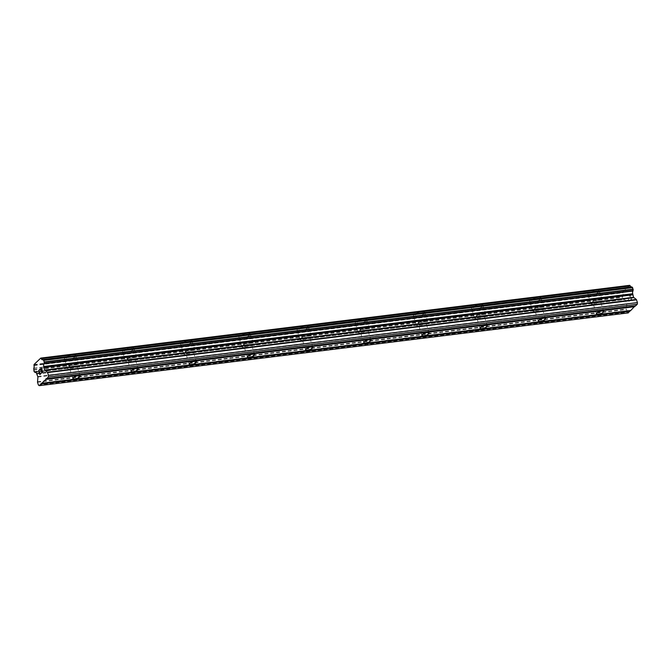 <?xml version="1.0" encoding="UTF-8"?>
<svg xmlns="http://www.w3.org/2000/svg" width="671" height="671" viewBox="0 0 671 671"><rect width="100%" height="100%" fill="white"/><g stroke="black" fill="none" stroke-linecap="round" stroke-linejoin="round"><path stroke-width="0.5" stroke-dasharray="3.35 2.52" d="M594.959 303.401A3.816 1.157 -17.8 0 1 592.946 303.015A3.816 1.157 -17.8 0 1 594.506 301.447A3.816 1.157 -17.8 0 1 598.205 300.289A3.816 1.157 -17.8 0 1 600.218 300.675A3.816 1.157 -17.8 0 1 598.658 302.244A3.816 1.157 -17.8 0 1 594.959 303.401M596.15 290.191A5.938 1.803 162.2 0 0 590.396 291.994A5.938 1.803 162.2 0 0 587.964 294.435A5.938 1.803 162.2 0 0 591.092 295.039A5.938 1.803 162.2 0 0 596.846 293.235A5.938 1.803 162.2 0 0 599.278 290.803A5.938 1.803 162.2 0 0 596.15 290.191M596.15 290.182A5.938 1.803 162.2 0 0 590.388 291.986A5.938 1.803 162.2 0 0 587.964 294.426A5.938 1.803 162.2 0 0 591.084 295.03A5.938 1.803 162.2 0 0 596.846 293.227A5.938 1.803 162.2 0 0 599.27 290.795A5.938 1.803 162.2 0 0 596.15 290.182M536.792 310.589A3.816 1.157 -17.8 0 1 534.779 310.195A3.816 1.157 -17.8 0 1 536.339 308.626A3.816 1.157 -17.8 0 1 540.046 307.477A3.816 1.157 -17.8 0 1 542.051 307.863A3.816 1.157 -17.8 0 1 540.49 309.432A3.816 1.157 -17.8 0 1 536.792 310.589M537.983 297.379A5.938 1.803 162.2 0 0 532.229 299.174A5.938 1.803 162.2 0 0 529.796 301.615A5.938 1.803 162.2 0 0 532.925 302.218A5.938 1.803 162.2 0 0 538.679 300.423A5.938 1.803 162.2 0 0 541.111 297.983A5.938 1.803 162.2 0 0 537.983 297.379A5.938 1.803 162.2 0 0 532.229 299.174A5.938 1.803 162.2 0 0 529.796 301.606A5.938 1.803 162.2 0 0 532.917 302.218A5.938 1.803 162.2 0 0 538.679 300.415A5.938 1.803 162.2 0 0 541.103 297.974A5.938 1.803 162.2 0 0 537.983 297.37M478.624 317.777A3.816 1.157 -17.8 0 1 476.611 317.383A3.816 1.157 -17.8 0 1 478.171 315.815A3.816 1.157 -17.8 0 1 481.879 314.665A3.816 1.157 -17.8 0 1 483.883 315.051A3.816 1.157 -17.8 0 1 482.323 316.62A3.816 1.157 -17.8 0 1 478.624 317.777M479.815 304.567A5.938 1.803 162.2 0 0 474.062 306.362A5.938 1.803 162.2 0 0 471.629 308.803A5.938 1.803 162.2 0 0 474.758 309.406A5.938 1.803 162.2 0 0 480.511 307.612A5.938 1.803 162.2 0 0 482.944 305.171A5.938 1.803 162.2 0 0 479.815 304.567A5.938 1.803 162.2 0 0 474.062 306.353A5.938 1.803 162.2 0 0 471.629 308.794A5.938 1.803 162.2 0 0 474.758 309.398A5.938 1.803 162.2 0 0 480.511 307.603A5.938 1.803 162.2 0 0 482.935 305.162A5.938 1.803 162.2 0 0 479.815 304.559M420.457 324.957A3.816 1.157 -17.8 0 1 418.444 324.571A3.816 1.157 -17.8 0 1 420.012 323.003A3.816 1.157 -17.8 0 1 423.711 321.845A3.816 1.157 -17.8 0 1 425.716 322.239A3.816 1.157 -17.8 0 1 424.156 323.808A3.816 1.157 -17.8 0 1 420.457 324.957M421.648 311.755A5.938 1.803 162.2 0 0 415.894 313.55A5.938 1.803 162.2 0 0 413.462 315.991A5.938 1.803 162.2 0 0 416.59 316.595A5.938 1.803 162.2 0 0 422.344 314.8A5.938 1.803 162.2 0 0 424.777 312.359A5.938 1.803 162.2 0 0 421.648 311.755A5.938 1.803 162.2 0 0 415.894 313.542A5.938 1.803 162.2 0 0 413.462 315.982A5.938 1.803 162.2 0 0 416.59 316.586A5.938 1.803 162.2 0 0 422.344 314.791A5.938 1.803 162.2 0 0 424.777 312.35A5.938 1.803 162.2 0 0 421.648 311.747M362.29 332.145A3.816 1.157 -17.8 0 1 360.277 331.759A3.816 1.157 -17.8 0 1 361.845 330.191A3.816 1.157 -17.8 0 1 365.544 329.033A3.816 1.157 -17.8 0 1 367.549 329.427A3.816 1.157 -17.8 0 1 365.989 330.996A3.816 1.157 -17.8 0 1 362.29 332.145M363.481 318.943A5.938 1.803 162.2 0 0 357.727 320.738A5.938 1.803 162.2 0 0 355.295 323.179A5.938 1.803 162.2 0 0 358.423 323.783A5.938 1.803 162.2 0 0 364.177 321.988A5.938 1.803 162.2 0 0 366.609 319.547A5.938 1.803 162.2 0 0 363.481 318.943A5.938 1.803 162.2 0 0 357.727 320.73A5.938 1.803 162.2 0 0 355.295 323.17A5.938 1.803 162.2 0 0 358.423 323.774A5.938 1.803 162.2 0 0 364.177 321.979A5.938 1.803 162.2 0 0 366.609 319.539A5.938 1.803 162.2 0 0 363.481 318.935M304.122 339.333A3.816 1.157 -17.8 0 1 302.109 338.947A3.816 1.157 -17.8 0 1 303.678 337.379A3.816 1.157 -17.8 0 1 307.377 336.221A3.816 1.157 -17.8 0 1 309.381 336.607A3.816 1.157 -17.8 0 1 307.821 338.176A3.816 1.157 -17.8 0 1 304.122 339.333M305.313 326.123A5.938 1.803 162.2 0 0 299.56 327.926A5.938 1.803 162.2 0 0 297.127 330.367A5.938 1.803 162.2 0 0 300.256 330.971A5.938 1.803 162.2 0 0 306.01 329.167A5.938 1.803 162.2 0 0 308.442 326.735A5.938 1.803 162.2 0 0 305.313 326.123A5.938 1.803 162.2 0 0 299.56 327.918A5.938 1.803 162.2 0 0 297.127 330.358A5.938 1.803 162.2 0 0 300.256 330.962A5.938 1.803 162.2 0 0 306.01 329.159A5.938 1.803 162.2 0 0 308.442 326.727A5.938 1.803 162.2 0 0 305.313 326.114M245.955 346.521A3.816 1.157 -17.8 0 1 243.942 346.135A3.816 1.157 -17.8 0 1 245.511 344.567A3.816 1.157 -17.8 0 1 249.209 343.409A3.816 1.157 -17.8 0 1 251.214 343.795A3.816 1.157 -17.8 0 1 249.654 345.364A3.816 1.157 -17.8 0 1 245.955 346.521M247.146 333.311A5.938 1.803 162.2 0 0 241.392 335.106A5.938 1.803 162.2 0 0 238.96 337.547A5.938 1.803 162.2 0 0 242.088 338.15A5.938 1.803 162.2 0 0 247.842 336.356A5.938 1.803 162.2 0 0 250.275 333.915A5.938 1.803 162.2 0 0 247.146 333.311A5.938 1.803 162.2 0 0 241.392 335.106A5.938 1.803 162.2 0 0 238.96 337.538A5.938 1.803 162.2 0 0 242.088 338.15A5.938 1.803 162.2 0 0 247.842 336.347A5.938 1.803 162.2 0 0 250.275 333.906A5.938 1.803 162.2 0 0 247.146 333.302M187.788 353.709A3.816 1.157 -17.8 0 1 185.775 353.315A3.816 1.157 -17.8 0 1 187.343 351.747A3.816 1.157 -17.8 0 1 191.042 350.598A3.816 1.157 -17.8 0 1 193.047 350.983A3.816 1.157 -17.8 0 1 191.487 352.552A3.816 1.157 -17.8 0 1 187.788 353.709M188.979 340.499A5.938 1.803 162.2 0 0 183.225 342.294A5.938 1.803 162.2 0 0 180.793 344.735A5.938 1.803 162.2 0 0 183.921 345.339A5.938 1.803 162.2 0 0 189.675 343.544A5.938 1.803 162.2 0 0 192.107 341.103A5.938 1.803 162.2 0 0 188.979 340.499A5.938 1.803 162.2 0 0 183.225 342.285A5.938 1.803 162.2 0 0 180.793 344.726A5.938 1.803 162.2 0 0 183.921 345.33A5.938 1.803 162.2 0 0 189.675 343.535A5.938 1.803 162.2 0 0 192.107 341.094A5.938 1.803 162.2 0 0 188.979 340.491M129.62 360.889A3.816 1.157 -17.8 0 1 127.607 360.503A3.816 1.157 -17.8 0 1 129.176 358.935A3.816 1.157 -17.8 0 1 132.875 357.777A3.816 1.157 -17.8 0 1 134.879 358.171A3.816 1.157 -17.8 0 1 133.319 359.74A3.816 1.157 -17.8 0 1 129.62 360.889M130.811 347.687A5.938 1.803 162.2 0 0 125.058 349.482A5.938 1.803 162.2 0 0 122.625 351.923A5.938 1.803 162.2 0 0 125.754 352.527A5.938 1.803 162.2 0 0 131.508 350.732A5.938 1.803 162.2 0 0 133.94 348.291A5.938 1.803 162.2 0 0 130.811 347.687M130.811 347.679A5.938 1.803 162.2 0 0 125.058 349.474A5.938 1.803 162.2 0 0 122.625 351.914A5.938 1.803 162.2 0 0 125.754 352.518A5.938 1.803 162.2 0 0 131.508 350.723A5.938 1.803 162.2 0 0 133.94 348.283A5.938 1.803 162.2 0 0 130.811 347.679M71.453 368.077A3.816 1.157 -17.8 0 1 69.44 367.691A3.816 1.157 -17.8 0 1 71.009 366.123A3.816 1.157 -17.8 0 1 74.707 364.965A3.816 1.157 -17.8 0 1 76.712 365.36A3.816 1.157 -17.8 0 1 75.152 366.928A3.816 1.157 -17.8 0 1 71.453 368.077M72.644 354.875A5.938 1.803 162.2 0 0 66.89 356.67A5.938 1.803 162.2 0 0 64.458 359.111A5.938 1.803 162.2 0 0 67.586 359.715A5.938 1.803 162.2 0 0 73.34 357.92A5.938 1.803 162.2 0 0 75.773 355.479A5.938 1.803 162.2 0 0 72.644 354.875A5.938 1.803 162.2 0 0 66.89 356.662A5.938 1.803 162.2 0 0 64.458 359.102A5.938 1.803 162.2 0 0 67.586 359.706A5.938 1.803 162.2 0 0 73.34 357.911A5.938 1.803 162.2 0 0 75.773 355.471A5.938 1.803 162.2 0 0 72.644 354.867M70.547 368.941A5.938 1.803 -17.8 0 1 67.427 368.337A5.938 1.803 -17.8 0 1 69.851 365.896A5.938 1.803 -17.8 0 1 75.605 364.101A5.938 1.803 -17.8 0 1 78.733 364.705A5.938 1.803 -17.8 0 1 76.301 367.146A5.938 1.803 -17.8 0 1 70.547 368.941M67.88 360.637A5.938 1.803 -17.8 0 1 64.76 360.033A5.938 1.803 -17.8 0 1 67.184 357.593A5.938 1.803 -17.8 0 1 72.938 355.798A5.938 1.803 -17.8 0 1 76.066 356.402A5.938 1.803 -17.8 0 1 73.634 358.842A5.938 1.803 -17.8 0 1 67.88 360.637M128.715 361.761A5.938 1.803 -17.8 0 1 125.586 361.149A5.938 1.803 -17.8 0 1 128.018 358.717A5.938 1.803 -17.8 0 1 133.772 356.913A5.938 1.803 -17.8 0 1 136.901 357.517A5.938 1.803 -17.8 0 1 134.468 359.958A5.938 1.803 -17.8 0 1 128.715 361.761M126.047 353.449A5.938 1.803 -17.8 0 1 122.927 352.845A5.938 1.803 -17.8 0 1 125.351 350.405A5.938 1.803 -17.8 0 1 131.105 348.61A5.938 1.803 -17.8 0 1 134.234 349.214A5.938 1.803 -17.8 0 1 131.801 351.654A5.938 1.803 -17.8 0 1 126.047 353.449M186.882 354.573A5.938 1.803 -17.8 0 1 183.753 353.969A5.938 1.803 -17.8 0 1 186.186 351.529A5.938 1.803 -17.8 0 1 191.94 349.725A5.938 1.803 -17.8 0 1 195.068 350.337A5.938 1.803 -17.8 0 1 192.636 352.77A5.938 1.803 -17.8 0 1 186.882 354.573M184.215 346.261A5.938 1.803 -17.8 0 1 181.086 345.657A5.938 1.803 -17.8 0 1 183.519 343.216A5.938 1.803 -17.8 0 1 189.272 341.422A5.938 1.803 -17.8 0 1 192.401 342.025A5.938 1.803 -17.8 0 1 189.968 344.466A5.938 1.803 -17.8 0 1 184.215 346.261M245.049 347.385A5.938 1.803 -17.8 0 1 241.921 346.781A5.938 1.803 -17.8 0 1 244.353 344.34A5.938 1.803 -17.8 0 1 250.107 342.546A5.938 1.803 -17.8 0 1 253.235 343.149A5.938 1.803 -17.8 0 1 250.803 345.59A5.938 1.803 -17.8 0 1 245.049 347.385M242.382 339.081A5.938 1.803 -17.8 0 1 239.253 338.478A5.938 1.803 -17.8 0 1 241.686 336.037A5.938 1.803 -17.8 0 1 247.44 334.233A5.938 1.803 -17.8 0 1 250.568 334.837A5.938 1.803 -17.8 0 1 248.136 337.278A5.938 1.803 -17.8 0 1 242.382 339.081M303.217 340.197A5.938 1.803 -17.8 0 1 300.088 339.593A5.938 1.803 -17.8 0 1 302.52 337.152A5.938 1.803 -17.8 0 1 308.274 335.357A5.938 1.803 -17.8 0 1 311.403 335.961A5.938 1.803 -17.8 0 1 308.97 338.402A5.938 1.803 -17.8 0 1 303.217 340.197M300.549 331.893A5.938 1.803 -17.8 0 1 297.421 331.289A5.938 1.803 -17.8 0 1 299.853 328.849A5.938 1.803 -17.8 0 1 305.607 327.054A5.938 1.803 -17.8 0 1 308.735 327.658A5.938 1.803 -17.8 0 1 306.303 330.098A5.938 1.803 -17.8 0 1 300.549 331.893M361.384 333.009A5.938 1.803 -17.8 0 1 358.255 332.405A5.938 1.803 -17.8 0 1 360.688 329.964A5.938 1.803 -17.8 0 1 366.441 328.169A5.938 1.803 -17.8 0 1 369.57 328.773A5.938 1.803 -17.8 0 1 367.138 331.214A5.938 1.803 -17.8 0 1 361.384 333.009M358.717 324.705A5.938 1.803 -17.8 0 1 355.588 324.101A5.938 1.803 -17.8 0 1 358.02 321.661A5.938 1.803 -17.8 0 1 363.774 319.866A5.938 1.803 -17.8 0 1 366.903 320.47A5.938 1.803 -17.8 0 1 364.47 322.91A5.938 1.803 -17.8 0 1 358.717 324.705M419.551 325.829A5.938 1.803 -17.8 0 1 416.423 325.217A5.938 1.803 -17.8 0 1 418.855 322.785A5.938 1.803 -17.8 0 1 424.609 320.981A5.938 1.803 -17.8 0 1 427.737 321.585A5.938 1.803 -17.8 0 1 425.305 324.026A5.938 1.803 -17.8 0 1 419.551 325.829M416.884 317.517A5.938 1.803 -17.8 0 1 413.755 316.913A5.938 1.803 -17.8 0 1 416.188 314.473A5.938 1.803 -17.8 0 1 421.942 312.678A5.938 1.803 -17.8 0 1 425.07 313.282A5.938 1.803 -17.8 0 1 422.638 315.722A5.938 1.803 -17.8 0 1 416.884 317.517M477.718 318.641A5.938 1.803 -17.8 0 1 474.59 318.037A5.938 1.803 -17.8 0 1 477.022 315.596A5.938 1.803 -17.8 0 1 482.776 313.793A5.938 1.803 -17.8 0 1 485.905 314.405A5.938 1.803 -17.8 0 1 483.472 316.838A5.938 1.803 -17.8 0 1 477.718 318.641M475.051 310.329A5.938 1.803 -17.8 0 1 471.923 309.725A5.938 1.803 -17.8 0 1 474.355 307.284A5.938 1.803 -17.8 0 1 480.109 305.49A5.938 1.803 -17.8 0 1 483.237 306.093A5.938 1.803 -17.8 0 1 480.805 308.534A5.938 1.803 -17.8 0 1 475.051 310.329M535.886 311.453A5.938 1.803 -17.8 0 1 532.757 310.849A5.938 1.803 -17.8 0 1 535.19 308.408A5.938 1.803 -17.8 0 1 540.943 306.613A5.938 1.803 -17.8 0 1 544.072 307.217A5.938 1.803 -17.8 0 1 541.64 309.658A5.938 1.803 -17.8 0 1 535.886 311.453M533.219 303.149A5.938 1.803 -17.8 0 1 530.09 302.537A5.938 1.803 -17.8 0 1 532.522 300.105A5.938 1.803 -17.8 0 1 538.276 298.301A5.938 1.803 -17.8 0 1 541.405 298.905A5.938 1.803 -17.8 0 1 538.972 301.346A5.938 1.803 -17.8 0 1 533.219 303.149M594.053 304.265A5.938 1.803 -17.8 0 1 590.925 303.661A5.938 1.803 -17.8 0 1 593.357 301.22A5.938 1.803 -17.8 0 1 599.111 299.425A5.938 1.803 -17.8 0 1 602.239 300.029A5.938 1.803 -17.8 0 1 599.807 302.47A5.938 1.803 -17.8 0 1 594.053 304.265M591.386 295.961A5.938 1.803 -17.8 0 1 588.257 295.357A5.938 1.803 -17.8 0 1 590.69 292.917A5.938 1.803 -17.8 0 1 596.444 291.122A5.938 1.803 -17.8 0 1 599.572 291.726A5.938 1.803 -17.8 0 1 597.14 294.166A5.938 1.803 -17.8 0 1 591.386 295.961M38.809 370.845L39.673 369.679M39.321 372.413L38.817 370.845M39.396 372.673L39.832 371.927M39.908 374.242L39.404 372.673M40.856 373.336L39.857 374.619M40.73 369.964L41.199 368.564M41.736 372.489L41.854 369.1L41.116 368.287M42.743 371.524L41.56 373.001M630.262 295.676L630.765 297.245L630.254 295.676L629.306 296.582L630.254 295.676M630.765 297.245L630.254 297.739L630.757 297.245M630.337 297.999L630.849 297.505L630.329 297.999M630.849 297.505L631.352 299.073L630.841 297.505M631.352 299.073L630.404 299.979L631.344 299.073M630.488 300.247L631.562 299.224L630.304 295.299L629.306 296.582L630.295 295.299L631.554 299.224L630.488 300.247M627.922 297.58L629.18 301.505L627.913 297.58M629.18 301.505L628.199 297.966L629.18 301.505M630.153 310.572L630.757 310.497M629.708 285.334L622.965 291.793L622.973 292.782A2.374 1.199 83 0 1 622.696 295.458L622.529 297.32L623.2 299.14L624.03 299.61A2.374 1.199 83 0 1 624.29 299.518A2.374 1.199 83 0 1 625.489 300.633L626.815 303.737L626.437 309.49L627.335 312.267L628.249 312.904M631.654 286.894A2.374 1.199 83 0 1 631.394 286.987A2.374 1.199 83 0 1 631.092 286.945M634.959 305.976L635.563 305.901M46.316 378.452L635.261 305.691M34.02 364.554L622.965 291.793M34.028 365.544L622.973 292.782M36.553 373.395L625.489 300.633M36.729 373.571L625.674 300.809M38.39 385.028L627.335 312.267M41.51 383.049L630.455 310.287M33.961 365.091L622.906 292.33M33.76 368.228L622.696 295.458M33.676 368.471L622.613 295.71M33.55 369.687L622.495 296.926M33.592 370.082L622.529 297.32M34.087 371.633L623.032 298.872M34.263 371.902L623.2 299.14M34.917 372.363L623.862 299.593M35.622 372.304L624.03 299.61M36.846 373.655L625.791 300.893M37.073 374.007L626.018 301.245M37.87 376.498L626.815 303.737M37.928 377.01L626.865 304.248M37.442 381.732L626.387 308.97M37.501 382.252L626.437 309.49M596.41 313.793L592.946 303.015M538.243 320.973L534.779 310.195M480.075 328.161L476.611 317.383M421.908 335.349L418.444 324.571M363.741 342.537L360.277 331.759M305.573 349.725L302.109 338.947M247.406 356.905L243.942 346.135M189.239 364.093L185.775 353.315M131.071 371.281L127.607 360.503M72.904 378.469L69.44 367.691M67.427 368.337L64.76 360.033M125.586 361.149L122.927 352.845M183.753 353.969L181.086 345.657M241.921 346.781L239.253 338.478M300.088 339.593L297.421 331.289M358.255 332.405L355.588 324.101M416.423 325.217L413.755 316.913M474.59 318.037L471.923 309.725M532.757 310.849L530.09 302.537M590.925 303.661L588.257 295.357M602.239 300.029L599.572 291.726M544.072 307.217L541.405 298.905M485.905 314.405L483.237 306.093M427.737 321.585L425.07 313.282M369.57 328.773L366.903 320.47M311.403 335.961L308.735 327.658M253.235 343.149L250.568 334.837M195.068 350.337L192.401 342.025M136.901 357.517L134.234 349.214M78.733 364.705L76.066 356.402M80.176 376.129L76.712 365.36M138.343 368.949L134.879 358.171M196.511 361.761L193.047 350.983M254.678 354.573L251.214 343.795M312.845 347.385L309.381 336.607M371.013 340.197L367.549 329.427M429.18 333.017L425.716 322.239M487.347 325.829L483.883 315.051M545.515 318.641L542.051 307.863M603.682 311.453L600.218 300.675M42.449 359.748L631.394 286.987M35.655 372.313L623.971 299.627M35.345 372.279L624.29 299.518"/><path stroke-width="1.01" d="M598.415 314.179A3.816 1.157 -17.8 0 1 596.41 313.793A3.816 1.157 -17.8 0 1 597.97 312.225A3.816 1.157 -17.8 0 1 601.669 311.067A3.816 1.157 -17.8 0 1 603.682 311.453A3.816 1.157 -17.8 0 1 602.113 313.022A3.816 1.157 -17.8 0 1 598.415 314.179M540.247 321.367A3.816 1.157 -17.8 0 1 538.243 320.973A3.816 1.157 -17.8 0 1 539.803 319.404A3.816 1.157 -17.8 0 1 543.502 318.255A3.816 1.157 -17.8 0 1 545.515 318.641A3.816 1.157 -17.8 0 1 543.946 320.21A3.816 1.157 -17.8 0 1 540.247 321.367M482.08 328.555A3.816 1.157 -17.8 0 1 480.075 328.161A3.816 1.157 -17.8 0 1 481.635 326.592A3.816 1.157 -17.8 0 1 485.334 325.443A3.816 1.157 -17.8 0 1 487.347 325.829A3.816 1.157 -17.8 0 1 485.779 327.398A3.816 1.157 -17.8 0 1 482.08 328.555M423.913 335.735A3.816 1.157 -17.8 0 1 421.908 335.349A3.816 1.157 -17.8 0 1 423.468 333.781A3.816 1.157 -17.8 0 1 427.167 332.623A3.816 1.157 -17.8 0 1 429.18 333.017A3.816 1.157 -17.8 0 1 427.612 334.586A3.816 1.157 -17.8 0 1 423.913 335.735M365.745 342.923A3.816 1.157 -17.8 0 1 363.741 342.537A3.816 1.157 -17.8 0 1 365.301 340.969A3.816 1.157 -17.8 0 1 369 339.811A3.816 1.157 -17.8 0 1 371.013 340.197A3.816 1.157 -17.8 0 1 369.453 341.765A3.816 1.157 -17.8 0 1 365.745 342.923M307.578 350.111A3.816 1.157 -17.8 0 1 305.573 349.725A3.816 1.157 -17.8 0 1 307.133 348.157A3.816 1.157 -17.8 0 1 310.832 346.999A3.816 1.157 -17.8 0 1 312.845 347.385A3.816 1.157 -17.8 0 1 311.285 348.954A3.816 1.157 -17.8 0 1 307.578 350.111M249.419 357.299A3.816 1.157 -17.8 0 1 247.406 356.905A3.816 1.157 -17.8 0 1 248.966 355.336A3.816 1.157 -17.8 0 1 252.665 354.187A3.816 1.157 -17.8 0 1 254.678 354.573A3.816 1.157 -17.8 0 1 253.118 356.142A3.816 1.157 -17.8 0 1 249.419 357.299M191.252 364.487A3.816 1.157 -17.8 0 1 189.239 364.093A3.816 1.157 -17.8 0 1 190.799 362.525A3.816 1.157 -17.8 0 1 194.498 361.375A3.816 1.157 -17.8 0 1 196.511 361.761A3.816 1.157 -17.8 0 1 194.951 363.33A3.816 1.157 -17.8 0 1 191.252 364.487M133.084 371.667A3.816 1.157 -17.8 0 1 131.071 371.281A3.816 1.157 -17.8 0 1 132.632 369.713A3.816 1.157 -17.8 0 1 136.33 368.555A3.816 1.157 -17.8 0 1 138.343 368.949A3.816 1.157 -17.8 0 1 136.783 370.518A3.816 1.157 -17.8 0 1 133.084 371.667M74.917 378.855A3.816 1.157 -17.8 0 1 72.904 378.469A3.816 1.157 -17.8 0 1 74.464 376.901A3.816 1.157 -17.8 0 1 78.163 375.743A3.816 1.157 -17.8 0 1 80.176 376.129A3.816 1.157 -17.8 0 1 78.616 377.698A3.816 1.157 -17.8 0 1 74.917 378.855M39.312 372.413L39.908 372.179L39.396 372.673L39.899 374.242L40.931 373.596L39.857 374.619L38.599 370.702L39.673 369.679L38.809 370.845L39.312 372.413L39.832 371.927M39.899 374.242L40.847 373.344M38.599 370.702L39.866 374.619M39.673 369.679L38.608 370.702M40.73 369.964L40.856 368.882L41.61 368.849L41.191 368.564M40.654 369.729L40.621 369.26L40.654 369.729M41.124 368.287L40.772 368.631L41.359 368.312L41.845 369.1L41.728 372.489L42.734 371.524L41.736 372.489M42.734 371.524L41.552 373.001L41.602 368.849L41.56 372.992M41.25 358.633A2.374 1.199 83 0 0 42.449 359.748A2.374 1.199 83 0 0 42.709 359.656L43.54 360.126L44.211 361.954L44.043 363.799A2.374 1.199 83 0 0 43.766 366.483L44.596 370.065L47.389 372.212L48.505 375.349L48.337 377.018L45.829 379.425L39.304 385.666L38.39 385.028L37.501 382.252L37.928 377.01L36.553 373.395A2.374 1.199 83 0 0 35.345 372.279A2.374 1.199 83 0 0 35.085 372.371L34.087 371.633L33.76 368.228A2.374 1.199 83 0 0 34.028 365.544L34.02 364.554L40.772 358.096L41.25 358.633L630.186 285.871L629.708 285.334L40.772 358.096M41.812 383.258L630.757 310.497L634.959 305.976M39.304 385.666L628.249 312.904L630.153 310.572M631.092 286.945A2.374 1.199 83 0 1 630.186 285.871M46.618 378.662L635.563 305.901L637.282 304.257L637.45 302.587L636.334 299.451L633.533 297.303L632.711 293.722A2.374 1.199 83 0 1 632.988 291.038L633.147 289.184L631.705 286.869L42.827 359.639M45.829 379.425L634.766 306.664M45.88 378.863L634.825 306.102M48.337 377.018L637.282 304.257M48.505 375.349L637.45 302.587M43.758 366.836L632.703 294.074M43.766 366.483L632.711 293.722M41.023 384.022L629.96 311.26M41.074 383.468L630.019 310.707M47.616 372.564L636.561 299.803M47.389 372.212L636.334 299.451M44.814 370.417L633.76 297.656M44.596 370.065L633.533 297.303M43.791 367.574L632.736 294.812M43.741 367.062L632.678 294.292M44.043 363.799L632.988 291.038M44.127 363.548L633.063 290.786M44.252 362.34L633.189 289.578M44.211 361.954L633.147 289.184M43.707 360.394L632.652 287.633M43.54 360.126L632.485 287.364M42.877 359.664L631.814 286.903M41.057 358.297L630.002 285.536M35.085 372.371L35.622 372.304M42.768 359.631L631.705 286.869M35.026 372.388L35.655 372.313"/></g></svg>
